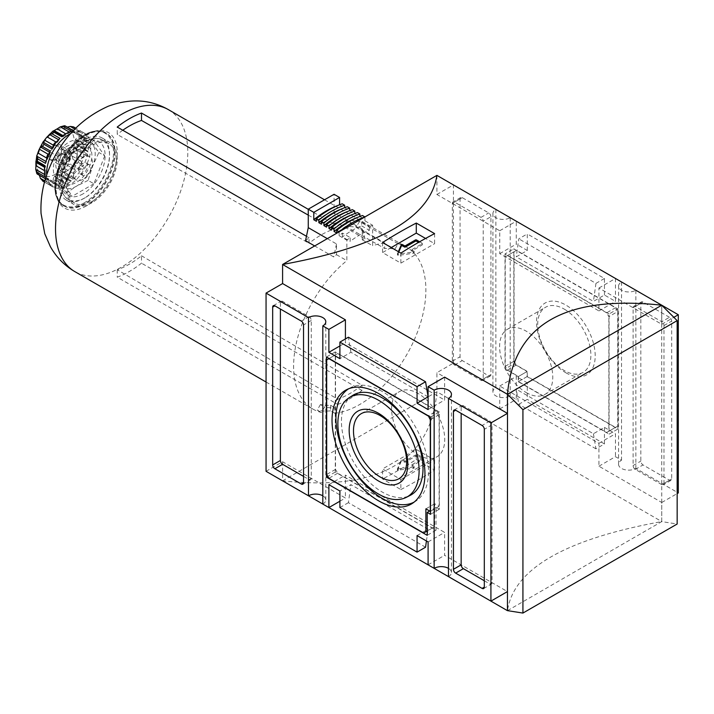 <?xml version="1.0" encoding="UTF-8"?>
<svg xmlns="http://www.w3.org/2000/svg" width="714" height="714" viewBox="0 0 714 714"><rect width="100%" height="100%" fill="white"/><g stroke="black" fill="none" stroke-linecap="round" stroke-linejoin="round"><path stroke-width="0.54" stroke-dasharray="3.57 2.68" d="M436.906 175.376L436.906 194.467L499.738 230.747L499.738 253.657L598.939 310.929L598.939 288.019L661.762 324.29L661.762 305.271M412.103 250.792L412.103 249.516A0.776 0.446 0 0 0 411.88 249.838L411.88 251.105A0.776 0.446 0 0 1 412.103 250.792L422.028 245.063A0.776 0.446 0 0 0 422.028 244.429L418.52 242.403M412.103 249.516L422.028 243.786A0.776 0.446 0 0 0 422.028 243.153L419.627 241.769M398.805 251.908L397.457 255.068L398.233 255.416L413.522 253.211A0.776 0.446 0 0 0 413.888 252.453L412.103 251.426L412.103 250.15A0.776 0.446 0 0 1 411.88 249.838M434.594 233.621L434.594 243.661L425.553 238.449M382.561 242.528L382.561 252.569L400.857 263.136L434.594 243.661M391.263 247.553L382.561 252.569M400.857 253.095L400.857 263.136M398.367 251.649L397.457 253.8L398.233 254.148L413.522 251.935A0.776 0.446 0 0 0 413.888 251.185L412.103 250.15M400.857 479.513L434.594 460.039L416.289 449.472L382.561 468.946L400.857 479.513L400.857 489.554L382.561 478.987L382.561 468.946M411.88 464.939A0.776 0.446 0 0 1 412.103 464.618L412.103 465.894L422.028 460.164A0.776 0.446 0 0 0 422.028 459.53L416.512 456.344A0.776 0.446 0 0 0 415.414 456.344L405.49 462.074A0.776 0.446 0 0 1 404.392 462.074L402.607 461.048A0.776 0.446 0 0 0 401.295 461.253L397.457 470.169L413.522 468.313A0.776 0.446 0 0 0 413.888 467.554L412.103 466.528A0.776 0.446 0 0 1 411.88 466.206L411.88 464.939A0.776 0.446 0 0 0 412.103 465.251L412.103 466.528M426.91 389.799L345.415 342.747L345.415 338.927M444.617 377.117L444.617 400.027L428.088 390.478M266.054 471.302L282.592 461.753L345.415 498.033L345.415 475.122L444.617 532.394L444.617 555.305L507.449 591.576M282.592 461.753L282.592 480.843C379.214 491.223 430.658 461.521 436.906 391.754L436.906 372.663L453.435 363.114L495.873 387.613A10.13 5.846 0 0 0 492.91 391.754A10.13 5.846 0 0 0 499.166 397.154A10.13 5.846 0 0 0 510.207 395.886L516.267 399.385L516.267 376.483L527.289 382.847L516.267 389.21L518.792 404.294L527.289 399.385L527.289 382.847M282.592 480.843L436.906 391.754L661.762 521.577L661.762 502.486L598.939 466.206L598.939 443.296L499.738 386.024L499.738 408.935L436.906 372.663M400.857 489.554A467.652 269.999 120 0 0 434.594 470.08L416.289 459.513A467.652 269.999 -60 0 1 382.561 478.987M661.726 305.226L661.762 521.577C565.14 539.168 513.696 568.862 507.449 610.666M661.762 324.29L673.846 317.319M661.762 502.486L677.158 493.597M436.906 194.467L453.435 184.926L453.435 363.114M507.493 610.64L661.726 521.604L677.158 524.022M428.088 541.935L444.617 532.394M428.088 564.845L444.617 555.305M661.762 305.199L635.862 290.25A10.13 5.846 180 0 1 624.821 291.517A10.13 5.846 180 0 1 618.565 286.109A10.13 5.846 180 0 1 621.537 281.976L615.468 278.478L615.468 301.379L604.446 295.016L593.423 301.379L516.267 256.835L527.289 250.471L516.267 244.108L516.267 221.197L510.207 217.699A10.13 5.846 180 0 1 499.166 218.966A10.13 5.846 180 0 1 492.91 213.566A10.13 5.846 180 0 1 495.873 209.425L453.435 184.926M598.939 288.019L615.468 278.478M598.939 466.206L615.468 456.665L621.537 460.164A10.13 5.846 0 0 0 618.565 464.296A10.13 5.846 0 0 0 624.821 469.705A10.13 5.846 0 0 0 635.862 468.438L678.3 492.937M499.738 408.935L516.267 399.385M598.939 310.929L615.468 301.379M499.738 253.657L516.267 244.108M428.088 409.568L444.617 400.027M499.738 230.747L516.267 221.197M428.088 396.841L350.931 352.297L339.909 358.66M339.909 345.933L345.415 342.747M499.738 386.024L516.267 376.483M635.862 290.25L635.862 468.438M669.482 317.293L643.028 302.022A3.115 1.803 -120 0 0 641.467 301.861A3.115 1.803 -120 0 0 640.824 303.289L640.824 461.119A3.115 1.803 -120 0 0 643.028 464.939L669.482 480.21A3.115 1.803 -120 0 0 671.044 480.361A3.115 1.803 -120 0 0 671.687 478.933L671.687 321.113A3.115 1.803 -120 0 0 669.482 317.293L661.762 321.746L635.308 306.476A3.115 1.803 -120 0 0 633.755 306.324A3.115 1.803 -120 0 0 633.104 307.743L633.104 465.573A3.115 1.803 -120 0 0 635.308 469.393L661.762 484.663A3.115 1.803 -120 0 0 663.324 484.815A3.115 1.803 -120 0 0 663.966 483.396L663.966 325.566A3.115 1.803 -120 0 0 661.762 321.746M322.817 504.075A10.13 5.846 0 0 0 325.789 499.934A10.13 5.846 0 0 0 322.817 495.802M339.909 501.21L345.415 498.033M593.423 433.755L595.949 448.838L604.446 443.938L604.446 427.391L593.423 433.755L516.267 389.21M604.446 427.391L615.468 433.755L615.468 456.665M598.939 443.296L615.468 433.755M328.886 484.663L345.415 475.122M417.065 535.571L428.088 529.208L350.931 484.663L339.909 491.027M604.446 443.938L527.289 399.385M595.949 448.838L518.792 404.294M448.481 576.626A10.13 5.846 0 0 0 451.444 572.485A10.13 5.846 0 0 0 448.481 568.353M495.873 209.425L495.873 387.613M490.92 216.744A3.115 1.803 -120 0 0 488.715 212.924L462.253 197.653A3.115 1.803 -120 0 0 460.7 197.501A3.115 1.803 -120 0 0 460.048 198.929L460.048 356.75A3.115 1.803 -120 0 0 462.253 360.57L488.715 375.841A3.115 1.803 -120 0 0 490.268 376.001A3.115 1.803 -120 0 0 490.92 374.573L490.92 216.744L483.199 221.197A3.115 1.803 -120 0 0 480.995 217.377L454.541 202.107A3.115 1.803 -120 0 0 452.979 201.955A3.115 1.803 -120 0 0 452.337 203.383L452.337 361.204A3.115 1.803 -120 0 0 454.541 365.024L480.995 380.294A3.115 1.803 -120 0 0 482.557 380.455A3.115 1.803 -120 0 0 483.199 379.027L483.199 221.197M510.207 217.699L510.207 395.886M527.289 250.471L527.289 233.924L518.792 238.833L516.267 256.835M604.446 295.016L604.446 278.478L527.289 233.924M621.537 281.976L621.537 460.164M617.896 429.043L617.896 308.894L513.839 248.82L513.839 363.881L527.066 371.512L527.066 376.608L617.896 429.043L609.078 434.139L609.078 313.981L617.896 308.894M604.446 278.478L595.949 283.378L518.792 238.833M595.949 283.378L593.423 301.379M350.931 352.297L348.405 337.204M425.562 547.219L348.405 502.674L350.931 484.663M426.436 540.989L428.088 529.208M339.909 507.574L348.405 502.674M484.306 580.759L489.813 583.945A3.115 1.803 -120 0 0 491.375 584.097A3.115 1.803 -120 0 0 492.017 582.669L492.017 424.839A3.115 1.803 -120 0 0 489.813 421.028L463.359 405.748A3.115 1.803 -120 0 0 461.797 405.597A3.115 1.803 -120 0 0 461.155 407.025L461.155 413.388M303.53 476.39L309.046 479.576A3.115 1.803 -120 0 0 310.599 479.728A3.115 1.803 -120 0 0 311.25 478.3L311.25 320.479A3.115 1.803 -120 0 0 309.046 316.659L282.592 301.379A3.115 1.803 -120 0 0 281.03 301.228A3.115 1.803 -120 0 0 280.388 302.656L280.388 309.019M439.333 411.987L335.277 351.913L335.277 472.061L436.022 530.225L436.022 507.324L439.333 509.225L439.333 411.987L430.515 417.074M439.333 509.225L430.515 514.321M335.277 351.913L326.459 357M335.277 472.061L327.78 476.39M436.022 530.225L427.204 535.321M436.022 507.324L429.632 511.01M436.906 410.845L337.704 353.564L335.5 354.84L335.5 469.393L337.704 473.212L432.497 527.941L434.701 526.664L434.701 503.754L439.11 506.297L439.11 414.664L436.906 410.845L428.311 415.807M337.704 353.564L329.1 358.535M335.5 354.84L326.682 359.927M335.5 469.393L326.682 474.48M337.704 473.212L328.886 478.3M432.497 527.941L423.679 533.028M434.701 526.664L427.204 530.993M434.701 503.754L425.883 508.85M439.11 506.297L430.515 511.269M439.11 414.664L430.515 419.627M434.594 470.08L434.594 460.039M609.078 313.981L505.021 253.907L513.839 248.82M505.021 253.907L505.021 368.968L513.839 363.881M505.021 368.968L518.248 376.608L527.066 371.512M518.248 376.608L518.248 381.695L527.066 376.608M518.248 381.695L609.078 434.139M617.672 311.563L615.468 307.752L516.267 250.471L514.062 251.747L514.062 361.204L516.267 365.024L527.289 371.387L527.289 376.483L615.468 427.391L617.672 426.115L617.672 311.563L608.855 316.659L606.65 312.839L615.468 307.752M606.65 312.839L507.449 255.567L505.244 256.835L505.244 366.3L507.449 370.111L518.471 376.483L518.471 381.571L606.65 432.479L608.855 431.211L608.855 316.659M565.872 372.788A41.466 23.937 -120 0 0 591.263 336.66A41.466 23.937 -120 0 0 540.48 307.341A41.466 23.937 -120 0 0 565.872 372.788M507.449 255.567L516.267 250.471M505.244 256.835L514.062 251.747M505.244 366.3L514.062 361.204M507.449 370.111L516.267 365.024M518.471 376.483L527.289 371.387M518.471 381.571L527.289 376.483M606.65 432.479L615.468 427.391M608.855 431.211L617.672 426.115M526.191 392.539A37.592 21.706 -120 0 0 544.987 394.396A37.592 21.706 -120 0 0 544.987 350.985A37.592 21.706 -120 0 0 507.395 329.288A37.592 21.706 -120 0 0 501.63 359.41A37.592 21.706 -120 0 0 526.191 392.539M564.292 309.144A37.592 21.706 60 0 1 588.845 342.274A37.592 21.706 60 0 1 583.088 372.405A37.592 21.706 60 0 1 564.292 370.539A37.592 21.706 60 0 1 539.73 337.41A37.592 21.706 60 0 1 545.496 307.288A37.592 21.706 60 0 1 564.292 309.144M352.52 395.538A57.673 33.299 -120 0 0 344.8 442.028A57.673 33.299 -120 0 0 382.231 492.044A57.673 33.299 -120 0 0 410.166 495.391M418.163 454.907A37.592 21.706 -120 0 0 436.959 456.764A37.592 21.706 -120 0 0 436.959 413.352A37.592 21.706 -120 0 0 399.367 391.647A37.592 21.706 -120 0 0 393.61 421.778A37.592 21.706 -120 0 0 418.163 454.907M414.093 502.129A65.474 37.797 -120 0 0 415.959 501.041A65.474 37.797 -120 0 0 414.968 426.053A65.474 37.797 -120 0 0 350.52 387.693A65.474 37.797 -120 0 0 348.646 388.773M416.289 459.513L416.289 449.472M412.103 464.618L422.028 458.888A0.776 0.446 0 0 0 422.028 458.254L416.512 455.077A0.776 0.446 0 0 0 415.414 455.077L405.49 460.798L405.49 462.074M397.457 470.169L397.475 468.812L401.295 459.977A0.776 0.446 0 0 1 402.607 459.771L404.392 460.798A0.776 0.446 0 0 0 405.49 460.798M397.457 468.893L413.522 467.036A0.776 0.446 0 0 0 413.888 466.287L412.103 465.251M66.545 171.217A15.164 8.755 -60 0 1 55.826 165.023A15.164 8.755 -60 0 1 66.545 146.45A15.164 8.755 -60 0 1 77.264 152.644A15.164 8.755 -60 0 1 66.545 171.217L67.821 170.476A13.352 7.711 -60 0 1 61.145 171.137A13.352 7.711 -60 0 1 61.145 155.723A13.352 7.711 -60 0 1 74.506 148.012A13.352 7.711 -60 0 1 77.264 154.126A13.352 7.711 -60 0 1 67.821 170.476L66.545 171.217M339.132 231.827L339.132 235.7A86.671 50.042 120 0 1 342.443 233.076L350.155 237.539A86.671 50.042 120 0 0 346.852 240.154L346.852 260.655A93.534 53.996 120 0 0 296.462 342.479A93.534 53.996 120 0 0 312.982 409.113A93.534 53.996 120 0 0 321.434 412.478L324.584 407.007A87.313 50.408 120 0 0 334.786 407.73L334.786 413.245A93.534 53.996 120 0 0 359.749 404.481A93.534 53.996 120 0 0 420.849 322.059A93.534 53.996 120 0 0 406.507 247.115A93.534 53.996 120 0 0 398.064 243.751L394.904 249.213A87.313 50.408 120 0 0 384.712 248.499L346.129 226.633A86.858 50.15 120 0 1 356.099 227.338L394.904 249.213M398.064 243.751L359.481 221.474A93.534 53.996 -60 0 0 346.129 220.706L384.712 242.983L384.712 248.499M384.712 242.983A93.534 53.996 120 0 0 372.646 245.768L372.646 225.267A86.671 50.042 120 0 0 369.334 226.463L369.334 230.327A81.994 47.338 120 0 0 350.155 241.403L350.155 237.539M104.717 155.884L93.9 183.775L88.063 180.401L92.695 166.014L98.88 152.519L88.063 137.124L76.46 142.925L66.42 149.619L60.235 163.113L55.603 177.5L66.42 192.896L72.257 196.261L61.44 180.874L72.257 152.992L93.9 140.497L104.717 155.884L98.88 152.519M93.9 183.775L72.257 196.261M93.9 140.497L88.063 137.124M58.825 164.416L64.34 164.907L69.847 158.053L69.847 150.708L64.34 150.217L58.825 157.071L58.825 164.416L50.007 159.329L50.007 151.975A8.996 5.194 120 0 0 50.007 159.329A8.996 5.194 120 0 0 55.522 159.82L50.007 159.329M58.825 157.071L50.007 151.975L55.522 145.12L61.029 145.611A8.996 5.194 120 0 0 55.522 145.12A8.996 5.194 120 0 0 50.007 151.975M69.847 158.053L61.029 152.966L55.522 159.82A8.996 5.194 120 0 0 61.029 152.966L61.886 149.779L61.029 145.611L69.847 150.708M88.063 180.401L76.46 186.202A26.498 15.297 -60 0 1 60.235 184.748A26.498 15.297 -60 0 1 60.235 163.113A26.498 15.297 -60 0 1 76.46 142.925A26.498 15.297 -60 0 1 92.695 144.371A26.498 15.297 -60 0 1 92.695 166.014A26.498 15.297 -60 0 1 76.46 186.202L66.42 192.896M81.976 172.833A6.239 3.597 120 0 0 83.27 175.689A6.239 3.597 120 0 0 86.385 175.376A6.239 3.597 120 0 0 90.455 169.887A6.239 3.597 120 0 0 89.5 164.889A6.239 3.597 120 0 0 84.698 166.558A6.239 3.597 120 0 0 81.976 172.833M64.34 164.907L55.522 159.82M64.34 152.475A6.239 3.597 120 0 0 60.271 157.964A6.239 3.597 120 0 0 61.225 162.962A6.239 3.597 120 0 0 67.455 159.365A6.239 3.597 120 0 0 67.455 152.162A6.239 3.597 120 0 0 64.34 152.475M64.34 150.217L55.522 145.12M76.576 144.728L86.492 150.458L84.127 147.843A28.06 16.199 -60 0 0 84.127 144.433L87.358 142.514L88.063 140.863L80.343 136.41L77.647 136.901L75.497 139.453A28.06 16.199 120 0 1 75.497 142.862L76.576 144.728L80.343 147.503A31.175 18.002 -60 0 1 79.861 149.86L76.63 150.145L73.587 152.207A28.06 16.199 120 0 1 72.105 156.009L73.042 159.392L75.059 162.23A31.175 18.002 -60 0 1 73.747 164.515L70.275 164.184L66.884 165.068A28.06 16.199 120 0 1 64.331 168.245L64.064 171.913L65.429 174.859A31.175 18.002 -60 0 1 63.626 176.447L60.877 175.698L70.275 181.124L71.346 180.91L63.626 176.447M86.492 150.458L77.647 145.192L87.706 150.922L88.063 151.957A31.175 18.002 120 0 0 88.063 140.863M82.208 137.293A28.06 16.199 -60 0 0 80.736 135.196L82.753 133.625L82.779 132.242L75.059 127.779L73.042 128.02L72.105 130.216A28.06 16.199 120 0 1 73.587 132.313L83.404 138.186L86.34 138.73L76.63 133.116L73.587 132.313L83.404 138.186M86.34 138.73L87.304 138.703L76.63 133.116M78.71 133.741L87.581 139.069A31.175 18.002 120 0 0 82.779 132.242M82.753 164.996L82.779 166.683A31.175 18.002 120 0 0 87.581 154.313L86.34 155.75L82.208 157.196A28.06 16.199 -60 0 1 80.736 160.989L82.753 164.996L73.042 159.392M35.905 161.275L45.642 166.657L35.736 161.096M62.868 135.562L62.868 136.82L53.3 131.055M64.064 125.86L64.331 126.967L72.953 131.947A28.06 16.199 -60 0 1 75.505 132.179L73.123 132.251L73.774 131.465L64.456 125.735M73.123 132.242L64.331 126.967A28.06 16.199 120 0 1 66.884 127.199L67.402 127.217M59.342 174.573L69.99 180.874L59.342 174.573L57.182 174.573A28.06 16.199 120 0 1 55.71 175.492A28.06 16.199 120 0 1 54.237 176.278L53.104 179.41L54.023 181.999A31.175 18.002 -60 0 1 52.229 182.481L59.949 186.934L52.229 182.481M49.32 180.428L47.749 178.366L57.093 183.757L59.03 186.033L49.32 180.428L50.899 181.918M44.545 177.964A28.06 16.199 120 0 0 47.097 178.188L55.728 183.177A28.06 16.199 -60 0 1 53.166 182.945L52.818 185.479L43.108 179.874L44.545 177.964L53.166 182.945M59.03 186.033L59.949 186.934A31.175 18.002 120 0 1 51.631 186.193L43.911 181.731L43.108 179.874M39.591 175.385L39.315 174.948A28.06 16.199 120 0 1 37.842 172.85L46.865 177.884L48.659 180.562L39.315 174.948M47.945 179.928A28.06 16.199 -60 0 1 46.464 177.831L37.842 172.85L36.833 173.573M66.884 165.068L75.505 170.048L79.986 169.789L81.458 168.968A31.175 18.002 120 0 1 73.14 179.312L73.774 177.518L64.064 171.913M61.029 152.966A8.996 5.194 120 0 0 61.886 148.798A8.996 5.194 120 0 0 61.029 145.611M45.517 178.625A31.175 18.002 120 0 0 50.31 185.435L44.527 182.088M69.267 180.294L65.813 179.553A28.06 16.199 -60 0 1 62.868 181.258L62.814 185.015L61.743 186.452A31.175 18.002 120 0 0 66.545 184.292A31.175 18.002 120 0 0 71.346 180.91M70.445 133.75A31.175 18.002 -60 0 1 84.341 133.107A31.175 18.002 -60 0 1 89.116 158.089A31.175 18.002 -60 0 1 68.749 185.56A31.175 18.002 -60 0 1 53.157 187.104A31.175 18.002 -60 0 1 46.767 174.76M76.425 132.483L81.458 131.483A31.175 18.002 120 0 0 73.176 130.733M75.505 170.048A28.06 16.199 -60 0 1 72.953 173.225L73.774 177.518M57.093 183.757L55.728 183.177M51.631 186.193L52.818 185.479M50.31 185.435L48.659 180.562M36.744 173.172L45.509 178.598L46.455 178.777L46.803 177.822M45.027 176.804L45.607 173.341L44.509 170.664M44.554 167.281L45.446 166.71L45.027 165.71M44.902 166.478L45.446 166.71M46.464 157.928L46.455 161.757L50.016 152.796L49.632 152.269M45.991 161.48L46.455 161.757L45.509 163.354M48.954 153.653L50.016 152.796M50.31 150.984L50.042 152.51M51.631 148.699L53.05 147.539L53.264 146.183M56.825 141.595L58.646 140.56L58.566 139.712M59.949 138.355L59.03 139.98M62.868 136.82L69.99 132.483L69.204 132.028M61.743 136.767L62.814 136.624L62.341 136.276M65.411 134.062A28.06 16.199 -60 0 1 65.813 133.866L68.642 133.447M71.346 131.215L69.99 132.483M73.774 131.465L73.14 130.733L73.774 131.465M66.545 153.742A6.239 3.597 120 0 0 62.475 159.24A6.239 3.597 120 0 0 63.43 164.238A6.239 3.597 120 0 0 69.66 160.632A6.239 3.597 120 0 0 69.66 153.439A6.239 3.597 120 0 0 66.545 153.742M334.786 413.245L330.591 410.827L330.591 405.266A87.26 50.382 -60 0 1 320.425 404.552L324.584 407.007M330.591 405.266L334.786 407.73M83.083 173.475A6.239 3.597 -60 0 1 79.959 173.779A6.239 3.597 -60 0 1 79.959 166.576A6.239 3.597 -60 0 1 86.198 162.979A6.239 3.597 -60 0 1 87.153 167.977A6.239 3.597 -60 0 1 83.083 173.475M327.315 238.654L336.49 243.947L336.49 254.675A93.534 53.996 120 0 0 333.741 256.96L314.669 245.946M336.49 243.947L333.741 256.96M72.257 152.992L66.42 149.619M61.44 180.874L55.603 177.5M141.497 255.764L361.953 385.185A87.197 50.337 120 0 1 337.704 399.188L117.248 269.758A84.618 48.855 120 0 0 141.497 255.764L141.497 263.18A93.534 53.996 -60 0 1 129.377 271.472A93.534 53.996 -60 0 1 117.248 277.184L337.704 404.454L337.704 399.188M339.578 204.766L339.578 204.873A88.233 50.944 120 0 0 337.802 205.498M320.425 404.552L317.239 410.059L321.434 412.478M117.248 269.758L117.248 277.184M337.704 404.454A93.534 53.996 120 0 0 349.824 398.751A93.534 53.996 120 0 0 361.953 390.46L361.953 385.185M361.953 390.46L141.497 263.18M305.53 240.672A93.534 53.996 -60 0 1 309.046 237.771L309.046 243.313L117.248 134.455L117.248 127.038M309.046 237.771L306.458 236.272M122.799 130.234A84.618 48.855 120 0 0 117.248 134.455M308.269 215.11L333.295 229.319A86.858 50.15 120 0 0 309.046 243.313M308.269 209.318L333.295 223.768L333.295 229.319M333.295 223.768A93.534 53.996 -60 0 1 336.812 222.607L334.063 212.763L334.063 194.279M91.901 201.473A34.299 19.796 -60 0 1 74.747 203.169A34.299 19.796 -60 0 1 74.747 163.568A34.299 19.796 -60 0 1 109.046 143.773A34.299 19.796 -60 0 1 114.302 171.253A34.299 19.796 -60 0 1 91.901 201.473M91.901 202.749A35.852 20.697 -60 0 1 73.97 204.525A35.852 20.697 -60 0 1 73.97 163.122A35.852 20.697 -60 0 1 109.822 142.425A35.852 20.697 -60 0 1 115.32 171.155A35.852 20.697 -60 0 1 91.901 202.749M84.181 198.287A35.852 20.697 -60 0 1 66.25 200.063A35.852 20.697 -60 0 1 66.25 158.669A35.852 20.697 -60 0 1 102.111 137.963A35.852 20.697 -60 0 1 107.6 166.692A35.852 20.697 -60 0 1 84.181 198.287M330.591 410.827A93.534 53.996 -60 0 1 317.239 410.059M336.49 254.675L346.852 260.655M365.024 238.895L362.284 229.06L362.284 239.788A93.534 53.996 120 0 1 365.024 238.895L336.812 222.607M362.284 239.788L372.646 245.768M346.129 220.706L346.129 226.633M359.481 221.474L356.099 227.338M342.443 233.076L342.443 236.95L350.155 241.403M364.925 216.931L364.925 220.813A86.671 50.042 120 0 0 361.623 222.009L361.623 225.874A81.994 47.338 120 0 0 342.443 236.95M362.284 229.06L334.063 212.763M339.578 204.873L342.22 206.4L342.22 203.802M344.648 207.694L347.29 209.327L347.29 206.73M349.717 210.621L352.359 212.254L352.359 209.657M354.787 213.548L357.428 215.182L357.428 212.585M359.856 216.476L362.498 218.109L362.498 215.512M364.925 220.813L372.646 225.267M68.749 177.929A21.822 12.602 -60 0 1 57.834 179.009A21.822 12.602 -60 0 1 57.834 153.805A21.822 12.602 -60 0 1 79.665 141.211A21.822 12.602 -60 0 1 83.002 158.695A21.822 12.602 -60 0 1 68.749 177.929M83.083 179.285A13.352 7.711 -60 0 1 76.398 179.946A13.352 7.711 -60 0 1 76.398 164.523A13.352 7.711 -60 0 1 89.759 156.812A13.352 7.711 -60 0 1 91.803 167.513A13.352 7.711 -60 0 1 83.083 179.285M76.46 146.745A21.822 12.602 120 0 0 62.207 165.978A21.822 12.602 120 0 0 65.554 183.462A21.822 12.602 120 0 0 76.46 182.382A21.822 12.602 120 0 0 90.723 163.149A21.822 12.602 120 0 0 87.376 145.665A21.822 12.602 120 0 0 76.46 146.745M361.623 225.874L369.334 230.327M361.623 222.009L369.334 226.463M339.132 235.7L346.852 240.154M362.498 218.109A88.233 50.944 120 0 0 336.705 232.996M359.856 216.583A88.233 50.944 120 0 0 358.08 217.208M357.428 215.182A88.233 50.944 120 0 0 331.635 230.069M354.787 213.656A88.233 50.944 120 0 0 353.011 214.28M352.359 212.254A88.233 50.944 120 0 0 326.566 227.141M349.717 210.728A88.233 50.944 120 0 0 347.941 211.353M347.29 209.327A88.233 50.944 120 0 0 321.496 224.214M344.648 207.801A88.233 50.944 120 0 0 342.872 208.426M342.22 206.4A88.233 50.944 120 0 0 316.427 221.295M422.028 245.063L422.028 243.786M422.028 244.429L422.028 243.153M463.359 405.748L461.155 407.025M489.813 421.028L482.102 425.482M489.813 583.945L492.017 582.669M492.017 424.839L484.306 429.292M311.25 320.479L303.53 324.932M309.046 316.659L301.326 321.113M282.592 301.379L280.388 302.656M309.046 479.576L311.25 478.3M635.308 306.476L643.028 302.022M633.104 307.743L640.824 303.289M633.104 465.573L640.824 461.119M635.308 469.393L643.028 464.939M661.762 484.663L669.482 480.21M663.966 483.396L671.687 478.933M663.966 325.566L671.687 321.113M480.995 217.377L488.715 212.924M454.541 202.107L462.253 197.653M452.337 203.383L460.048 198.929M452.337 361.204L460.048 356.75M454.541 365.024L462.253 360.57M480.995 380.294L488.715 375.841M483.199 379.027L490.92 374.573M422.028 458.254L422.028 459.53M422.028 458.888L422.028 460.164M416.512 455.077L416.512 456.344M415.414 455.077L415.414 456.344M404.392 460.798L404.392 462.074M402.607 459.771L402.607 461.048M401.295 459.977L401.295 461.253M397.475 468.812L397.475 470.08M398.233 469.25L398.233 470.517M413.522 467.036L413.522 468.313M413.888 466.287L413.888 467.554M397.475 254.978L397.475 253.711M398.233 255.416L398.233 254.148M413.522 253.211L413.522 251.935M413.888 252.453L413.888 251.185M83.083 193.833A31.175 18.002 -60 0 1 63.983 166.674A31.175 18.002 -60 0 1 102.173 144.63A31.175 18.002 -60 0 1 83.083 193.833M88.063 151.957L80.343 147.503M87.358 142.514L77.647 136.901M86.34 155.75L76.63 150.145M87.581 154.313L79.861 149.86M84.127 147.843L75.497 142.862M84.127 144.433L75.497 139.453M74.417 127.378A31.175 18.002 -60 0 1 75.059 127.779M79.861 134.616A31.175 18.002 -60 0 1 80.343 136.41M55.522 174.109A26.498 15.297 -60 0 1 39.297 151.02A26.498 15.297 -60 0 1 71.748 132.286A26.498 15.297 -60 0 1 55.522 174.109M43.911 181.731A31.175 18.002 -60 0 1 43.242 181.383M73.14 179.312L65.429 174.859M61.743 186.452L54.023 181.999M81.458 168.968L73.747 164.515M82.779 166.683L75.059 162.23M81.458 131.483L84.341 133.107M82.208 157.196L73.587 152.207M65.813 179.553L57.182 174.573M80.736 160.989L72.105 156.009M79.986 169.789L70.275 164.184M72.953 173.225L64.331 168.245M62.868 181.258L54.237 176.278M62.814 185.015L53.104 179.41M50.042 183.882L44.857 180.883M45.446 174.992L44.661 174.537M44.554 170.691A28.06 16.199 -60 0 1 44.527 170.235M62.814 136.624L53.104 131.019M75.505 132.179L66.884 127.199M79.986 132.028L74.8 129.029M80.736 135.196L72.105 130.216M82.753 133.625L73.042 128.02M85.287 197.653A34.299 19.796 -60 0 1 68.133 199.349A34.299 19.796 -60 0 1 68.133 159.749A34.299 19.796 -60 0 1 102.432 139.953A34.299 19.796 -60 0 1 107.689 167.433A34.299 19.796 -60 0 1 85.287 197.653M84.181 202.874A41.466 23.937 -60 0 1 58.789 166.746A41.466 23.937 -60 0 1 109.572 137.427A41.466 23.937 -60 0 1 84.181 202.874M84.618 203.633A42.09 24.303 -60 0 1 63.582 205.721A42.09 24.303 -60 0 1 63.573 157.125A42.09 24.303 -60 0 1 105.663 132.822A42.09 24.303 -60 0 1 112.116 166.549A42.09 24.303 -60 0 1 84.618 203.633M85.287 204.017A42.09 24.303 -60 0 1 64.242 206.105A42.09 24.303 -60 0 1 64.242 157.499A42.09 24.303 -60 0 1 106.324 133.206A42.09 24.303 -60 0 1 112.776 166.933A42.09 24.303 -60 0 1 85.287 204.017M86.385 205.927A43.643 25.204 -60 0 1 59.655 167.906A43.643 25.204 -60 0 1 113.115 137.034A43.643 25.204 -60 0 1 86.385 205.927M168.433 109.661A93.534 53.996 -60 0 1 182.757 184.614A93.534 53.996 -60 0 1 121.657 267.018A93.534 53.996 -60 0 1 74.89 271.65M422.251 243.474L422.251 244.741M451.444 572.485L451.444 394.298M325.789 499.934L325.789 321.746M618.565 464.296L618.565 286.109M492.91 391.754L492.91 213.566M454.086 410.05L461.797 405.597M483.655 588.55L491.375 584.097M273.31 305.681L281.03 301.228M302.888 484.181L310.599 479.728M641.467 301.861L633.755 306.324M671.044 480.361L663.324 484.815M460.7 197.501L452.979 201.955M490.268 376.001L482.557 380.455M544.987 394.396L583.088 372.405M507.395 329.288L545.496 307.288M398.858 478.764L436.959 456.764M361.266 413.647L399.367 391.647M350.52 387.693L346.665 389.657M415.959 501.041L412.335 503.406M422.251 459.843L422.251 458.575M414.111 467.875L414.111 466.599M397.457 253.8L397.457 255.068M414.111 251.498L414.111 252.774M77.264 154.126L77.264 152.644M44.518 182.115L53.157 187.104M45.607 173.35L45.642 166.665M53.05 147.539L58.646 140.56M61.225 162.962L63.43 164.238M67.455 152.162L69.66 153.439M79.959 173.779L83.27 175.689M86.198 162.979L89.5 164.889M74.747 203.169L68.133 199.349C62.127 194.431 59.458 188.96 60.128 182.936L62.636 168.575C67.196 156.33 74.31 147.254 83.984 141.345L95.39 138.079L102.432 139.953L109.046 143.773M66.25 200.063L73.97 204.525M102.111 137.963L109.822 142.425M63.582 205.721C51.006 199.206 52.095 173.341 65.402 153.653C79.156 134.553 92.579 127.619 105.663 132.822L106.324 133.206C98.8 129.225 89.536 131.769 78.54 140.819C69.499 148.994 62.903 159.151 58.762 171.315C53.853 188.755 55.683 200.348 64.242 206.105L63.582 205.721M266.054 382.017L312.982 409.113M324.531 199.786L406.507 247.115M61.886 149.779L61.886 148.798M61.145 171.137L76.398 179.946M74.506 148.012L89.759 156.812M57.834 179.009L65.554 183.462M79.665 141.211L87.376 145.665"/><path stroke-width="1.07" d="M661.762 305.271L661.762 305.199C565.14 294.828 513.696 324.522 507.449 394.298L282.592 264.475L282.592 283.565L345.415 319.836L345.415 338.927M507.449 413.388L444.617 377.117L428.088 386.658L434.148 390.156A10.13 5.846 180 0 1 445.188 388.889A10.13 5.846 180 0 1 451.444 394.298A10.13 5.846 180 0 1 448.481 398.43L448.481 576.626L490.92 601.126L490.92 422.929L507.449 413.388L507.449 394.298L661.762 305.199L436.906 175.376C430.658 217.181 379.214 246.883 282.592 264.475L436.906 175.376M400.857 253.095A467.652 269.999 -60 0 1 434.594 233.621L416.289 223.054A467.652 269.999 120 0 0 382.561 242.528L400.857 253.095M419.627 241.769L416.512 239.975A0.776 0.446 0 0 0 415.414 239.975L405.49 245.696A0.776 0.446 0 0 1 404.392 245.696L402.607 244.67A0.776 0.446 0 0 0 401.295 244.875L398.367 251.649M418.52 242.403L416.512 241.243A0.776 0.446 0 0 0 415.414 241.243L405.49 246.973L405.49 245.696M398.805 251.908L401.295 246.151A0.776 0.446 0 0 1 402.607 245.946L404.392 246.973A0.776 0.446 0 0 0 405.49 246.973M416.289 223.054L416.289 233.103L391.263 247.553M425.553 238.449L416.289 233.103M428.088 415.932L328.886 358.66L326.682 359.927L326.682 474.48L328.886 478.3L423.679 533.028L425.883 531.76L425.883 508.85L430.292 511.394L430.292 419.752L428.311 415.807M378.482 500.764A65.706 37.931 -120 0 0 412.335 503.406A65.706 37.931 -120 0 0 411.335 428.15A65.706 37.931 -120 0 0 346.665 389.657A65.706 37.931 -120 0 0 335.294 441.939A65.706 37.931 -120 0 0 378.482 500.764M428.088 390.478L426.91 389.799M282.592 480.843L507.449 610.666L507.449 591.576L490.92 601.126M507.493 610.64L522.925 613.067L522.925 409.666L507.493 394.271L507.449 610.666M673.846 317.319L678.3 314.749L661.762 305.199M677.158 493.597L678.3 492.937L678.3 314.749M428.088 386.658L428.088 409.568L417.065 403.205L428.088 396.841L425.562 381.758L417.065 386.658L339.909 342.113L339.909 358.66L328.886 352.297L328.886 329.386L322.817 325.887A10.13 5.846 180 0 0 325.789 321.746A10.13 5.846 180 0 0 319.533 316.347A10.13 5.846 180 0 0 308.493 317.614L266.054 293.106L266.054 471.302L308.493 495.802A10.13 5.846 0 0 1 322.817 495.802M266.054 293.106L282.592 283.565M522.925 409.666L677.158 320.622L661.726 305.226M522.925 613.067L677.158 524.022L677.158 320.622M322.817 325.887L322.817 504.075L328.886 507.574L328.886 484.663L339.909 491.027L339.909 507.574L417.065 552.118L417.065 535.571L428.088 541.935L428.088 564.845L434.148 568.353A10.13 5.846 0 0 1 448.481 568.353M490.92 422.929L448.481 398.43M328.886 352.297L339.909 345.933M328.886 329.386L345.415 319.836M328.886 507.574L339.909 501.21M303.53 324.932A3.115 1.803 -120 0 0 301.326 321.113L274.872 305.842A3.115 1.803 -120 0 0 273.31 305.681A3.115 1.803 -120 0 0 272.668 307.109L272.668 464.939A3.115 1.803 -120 0 0 274.872 468.759L301.326 484.03A3.115 1.803 -120 0 0 302.888 484.181A3.115 1.803 -120 0 0 303.53 482.753L303.53 324.932M308.493 317.614L308.493 495.802M430.515 514.321L430.515 417.074L326.459 357L326.459 477.157L427.204 535.321L427.204 512.411L430.515 514.321M434.148 390.156L434.148 568.353M417.065 386.658L417.065 403.205M482.102 425.482L455.639 410.202A3.115 1.803 -120 0 0 454.086 410.05A3.115 1.803 -120 0 0 453.435 411.478L453.435 569.308A3.115 1.803 -120 0 0 455.639 573.119L482.102 588.398A3.115 1.803 -120 0 0 483.655 588.55A3.115 1.803 -120 0 0 484.306 587.122L484.306 429.292A3.115 1.803 -120 0 0 482.102 425.482M425.562 381.758L348.405 337.204L339.909 342.113M417.065 552.118L425.562 547.219L426.436 540.989M461.155 413.388L461.155 564.845A3.115 1.803 -120 0 0 463.359 568.665L484.306 580.759M280.388 309.019L280.388 460.485A3.115 1.803 -120 0 0 282.592 464.296L303.53 476.39M327.78 476.39L326.459 477.157M429.632 511.01L427.204 512.411M427.204 530.993L425.883 531.76M378.482 494.026A57.441 33.165 -120 0 0 406.311 497.355A57.441 33.165 -120 0 0 407.212 430.533A57.441 33.165 -120 0 0 348.887 397.903A57.441 33.165 -120 0 0 341.203 444.206A57.441 33.165 -120 0 0 378.482 494.026M349.164 430.185A41.466 23.937 60 0 1 378.482 413.263A41.466 23.937 60 0 1 407.801 464.046A41.466 23.937 60 0 1 378.482 480.977A41.466 23.937 60 0 1 349.164 430.185M406.65 461.556A37.592 21.706 -120 0 0 390.237 423.714A37.592 21.706 -120 0 0 361.266 413.647A37.592 21.706 -120 0 0 355.51 443.769A37.592 21.706 -120 0 0 380.062 476.898A37.592 21.706 -120 0 0 398.858 478.764A37.592 21.706 -120 0 0 406.65 461.556M406.311 497.355L410.166 495.391A57.673 33.299 -120 0 0 411.068 428.302A57.673 33.299 -120 0 0 352.52 395.538L348.887 397.903M348.646 388.773A65.474 37.797 -120 0 0 339.694 441.502A65.474 37.797 -120 0 0 382.231 498.408A65.474 37.797 -120 0 0 414.093 502.129M44.661 174.537L35.736 169.388L35.923 165.702A28.06 16.199 120 0 1 35.923 162.301L36.825 155.5L37.797 158.901A31.175 18.002 -60 0 0 37.315 161.257L35.879 161.266M45.991 161.48L36.744 156.143L37.842 152.948A28.06 16.199 120 0 1 39.315 149.146L43.179 141.729L43.911 144.246A31.175 18.002 -60 0 0 42.599 146.531L40.332 146.897L49.632 152.269M52.399 147.468L43.108 142.104L44.545 140.096A28.06 16.199 120 0 1 47.097 136.918L52.952 131.09M43.911 144.246L51.631 148.699A31.175 18.002 120 0 1 59.949 138.355L52.229 133.902L49.32 134.375L58.566 139.712M52.229 133.902A31.175 18.002 -60 0 1 54.023 132.304L53.309 131.055L62.341 136.276M65.768 133.839L57.182 128.886A28.06 16.199 120 0 0 54.237 130.582L52.952 131.064M57.182 128.886L60.279 126.878L63.626 126.762A31.175 18.002 -60 0 1 65.429 126.28L64.064 125.86M64.456 125.735L60.279 126.878L69.204 132.028M73.283 130.608L65.001 125.825L73.14 130.733A31.175 18.002 120 0 1 73.176 130.733M66.884 127.199L70.275 126.414L73.417 126.86L75.693 128.118L73.747 127.021A31.175 18.002 -60 0 1 74.417 127.378M44.857 180.883L40.332 178.268L43.242 181.383A31.175 18.002 -60 0 1 42.599 180.972L44.527 182.088M40.332 178.268L39.315 174.948M45.517 178.625A31.175 18.002 120 0 1 45.509 178.598L37.19 174.002L45.473 178.786M36.833 173.573L35.736 169.388L37.315 172.351A31.175 18.002 -60 0 0 37.797 174.145L36.744 173.172M37.315 161.257L45.027 165.71A31.175 18.002 120 0 0 45.027 176.804L37.315 172.351M46.767 174.76A31.175 18.002 -60 0 1 70.445 133.75M63.626 126.762L71.346 131.215A31.175 18.002 120 0 0 61.743 136.767L54.023 132.304M42.599 146.531L50.31 150.984A31.175 18.002 120 0 0 45.509 163.354L37.797 158.901M37.842 152.948L46.464 157.928A28.06 16.199 -60 0 1 47.945 154.135L48.954 153.653M53.264 146.183L53.166 145.076L44.545 140.096M53.166 145.076A28.06 16.199 -60 0 1 55.728 141.899L56.825 141.595M337.802 205.498A88.233 50.944 120 0 0 313.785 219.76L313.785 212.353L339.578 197.466L339.578 204.766M306.458 236.272L117.248 127.038A93.534 53.996 120 0 1 141.497 113.035L141.497 120.452A84.618 48.855 120 0 0 122.799 130.234M141.497 120.452L308.269 215.11M308.269 209.318L141.497 113.035M339.578 197.466L334.063 194.279L308.269 209.175L308.269 227.659L305.53 240.672L314.669 245.946M339.132 231.8L336.705 230.399A91.347 52.738 120 0 1 362.498 215.512L364.925 216.931A91.347 52.738 120 0 0 339.132 231.8L339.132 231.827M342.872 208.426A88.233 50.944 120 0 0 318.855 222.688L318.855 220.09L316.427 218.689A91.347 52.738 120 0 1 342.22 203.802L344.648 205.204L344.648 207.694M347.941 211.353A88.233 50.944 120 0 0 323.924 225.615L323.924 223.018L321.496 221.617A91.347 52.738 120 0 1 347.29 206.73L349.717 208.131L349.717 210.621M353.011 214.28A88.233 50.944 120 0 0 328.993 228.542L328.993 225.945L326.566 224.544A91.347 52.738 120 0 1 352.359 209.657L354.787 211.058L354.787 213.548M358.08 217.208A88.233 50.944 120 0 0 334.063 231.47L334.063 228.873L331.635 227.471A91.347 52.738 120 0 1 357.428 212.585L359.856 213.986L359.856 216.476M308.269 227.659L327.315 238.654M308.269 209.175L313.785 212.353M336.705 230.399L336.705 232.996L334.063 231.47M331.635 227.471L331.635 230.069L328.993 228.542M326.566 224.544L326.566 227.141L323.924 225.615M321.496 221.617L321.496 224.214L318.855 222.688M316.427 218.689L316.427 221.295L313.785 219.76M359.856 213.986A91.347 52.738 120 0 0 334.063 228.873M354.787 211.058A91.347 52.738 120 0 0 328.993 225.945M349.717 208.131A91.347 52.738 120 0 0 323.924 223.018M344.648 205.204A91.347 52.738 120 0 0 318.855 220.09M416.512 241.243L416.512 239.975M455.639 410.202L453.435 411.478M461.155 564.845L453.435 569.308M463.359 568.665L455.639 573.119M484.306 587.122L482.102 588.398M274.872 305.842L272.668 307.109M280.388 460.485L272.668 464.939M282.592 464.296L274.872 468.759M303.53 482.753L301.326 484.03M415.414 241.243L415.414 239.975M404.392 246.973L404.392 245.696M402.607 245.946L402.607 244.67M401.295 246.151L401.295 244.875M44.509 170.664L35.923 165.702M44.527 170.235A28.06 16.199 -60 0 1 44.554 167.281L35.923 162.301M47.945 154.135L39.315 149.146M55.728 141.899L47.097 136.918M65.411 134.062A28.06 16.199 -60 0 0 62.868 135.562L54.237 130.582M74.8 129.029L70.275 126.414M168.424 109.653C152.082 100.433 132.625 97.3 108.35 106.199C79.308 119.202 58.923 141.667 47.169 173.6C42.456 186.791 40.421 200.072 41.046 213.432L44.75 233.692L50.31 246.508C56.227 257.12 64.421 265.501 74.89 271.65A93.534 53.996 -60 0 1 74.899 163.64A93.534 53.996 -60 0 1 168.433 109.661L324.531 199.786M43.242 181.383L44.518 182.115M35.905 161.275L44.902 166.478M74.89 271.65L266.054 382.017"/></g></svg>
